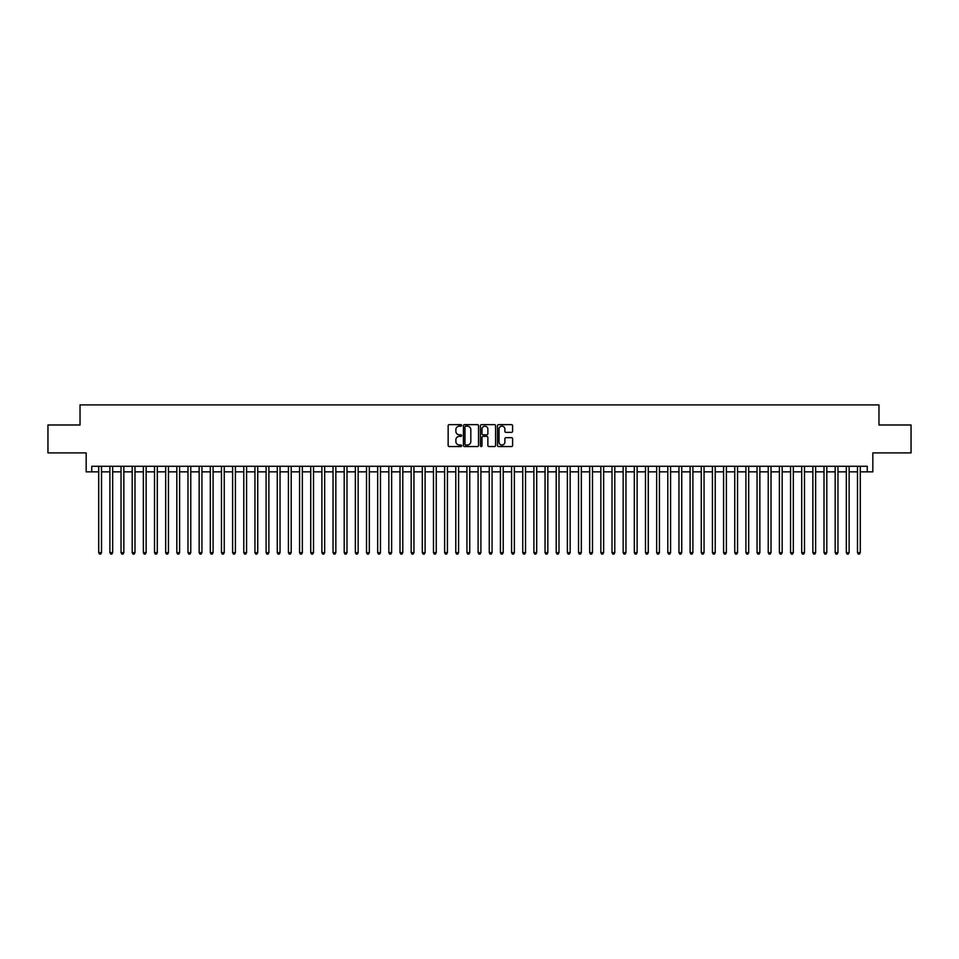 <?xml version="1.0" encoding="UTF-8"?>
<svg xmlns="http://www.w3.org/2000/svg" width="959" height="959" viewBox="0 0 959 959"><rect width="100%" height="100%" fill="white"/><g stroke="black" fill="none" stroke-linecap="round" stroke-linejoin="round"><path stroke-width="1.44" d="M461.651 425.4A0.767 0.767 0 0 0 460.883 424.633L449.244 424.633A1.091 1.091 0 0 0 448.153 425.736L448.153 445.444A1.091 1.091 0 0 0 449.244 446.546L460.883 446.546A0.767 0.767 0 0 0 461.651 445.779A0.767 0.767 0 0 0 460.883 445.012L459.373 445.012A3.5 3.5 0 0 1 455.873 441.512L455.873 439.869A3.5 3.5 0 0 1 459.373 436.357L460.883 436.357A0.767 0.767 0 0 0 461.651 435.59A0.767 0.767 0 0 0 460.883 434.823L459.373 434.823A3.5 3.5 0 0 1 455.873 431.322L455.873 429.68A3.5 3.5 0 0 1 459.373 426.168L460.883 426.168A0.767 0.767 0 0 0 461.651 425.4M511.507 432.365A1.091 1.091 0 0 0 512.609 431.262L512.609 425.736A1.091 1.091 0 0 0 511.507 424.633L498.584 424.633A1.091 1.091 0 0 0 497.493 425.736L497.493 445.444A1.091 1.091 0 0 0 498.584 446.546L511.507 446.546A1.091 1.091 0 0 0 512.609 445.444L512.609 438.766A1.091 1.091 0 0 0 511.507 437.676L505.98 437.676A1.091 1.091 0 0 0 504.878 438.766L504.878 442.087A2.925 2.925 0 0 1 501.953 445.012A2.925 2.925 0 0 1 499.028 442.087L499.028 429.105A2.925 2.925 0 0 1 501.953 426.168A2.925 2.925 0 0 1 504.878 429.105L504.878 431.262A1.091 1.091 0 0 0 505.98 432.365L511.507 432.365M91.752 471.852L91.752 466.278L867.248 466.278L867.248 471.852L872.834 471.852L872.834 452.888L911.05 452.888L911.05 424.993L878.971 424.993L878.971 404.902L80.029 404.902L80.029 424.993L47.95 424.993L47.95 452.888L86.166 452.888L86.166 471.852L98.717 471.852M478.541 425.736A1.091 1.091 0 0 0 477.45 424.633L464.528 424.633A1.091 1.091 0 0 0 463.425 425.736L463.425 445.444A1.091 1.091 0 0 0 464.528 446.546L477.45 446.546A1.091 1.091 0 0 0 478.541 445.444L478.541 425.736M481.55 424.633L494.472 424.633A1.091 1.091 0 0 1 495.575 425.736L495.575 445.444A1.091 1.091 0 0 1 494.472 446.546L488.946 446.546A1.091 1.091 0 0 1 487.855 445.444L487.855 437.448A1.091 1.091 0 0 0 486.752 436.357L483.084 436.357A1.091 1.091 0 0 0 481.993 437.448L481.993 445.779A0.767 0.767 0 0 1 481.226 446.546A0.767 0.767 0 0 1 480.459 445.779L480.459 425.736A1.091 1.091 0 0 1 481.55 424.633M101.51 471.852L109.877 471.852M112.671 471.852L121.038 471.852M123.831 471.852L132.198 471.852M134.991 471.852L143.359 471.852M146.14 471.852L154.507 471.852M157.3 471.852L165.667 471.852M168.46 471.852L176.828 471.852M179.621 471.852L187.988 471.852M190.781 471.852L199.148 471.852M201.941 471.852L210.309 471.852M213.09 471.852L221.457 471.852M224.25 471.852L232.617 471.852M235.411 471.852L243.778 471.852M246.571 471.852L254.938 471.852M257.731 471.852L266.099 471.852M268.892 471.852L277.259 471.852M280.04 471.852L288.407 471.852M291.2 471.852L299.568 471.852M302.361 471.852L310.728 471.852M313.521 471.852L321.888 471.852M324.681 471.852L333.049 471.852M335.842 471.852L344.209 471.852M346.99 471.852L355.357 471.852M358.151 471.852L366.518 471.852M369.311 471.852L377.678 471.852M380.471 471.852L388.839 471.852M391.632 471.852L399.999 471.852M402.792 471.852L411.159 471.852M413.94 471.852L422.308 471.852M425.101 471.852L433.468 471.852M436.261 471.852L444.628 471.852M447.421 471.852L455.789 471.852M458.582 471.852L466.949 471.852M469.742 471.852L478.109 471.852M480.891 471.852L489.258 471.852M492.051 471.852L500.418 471.852M503.211 471.852L511.579 471.852M514.372 471.852L522.739 471.852M525.532 471.852L533.899 471.852M536.692 471.852L545.06 471.852M547.841 471.852L556.208 471.852M559.001 471.852L567.368 471.852M570.161 471.852L578.529 471.852M581.322 471.852L589.689 471.852M592.482 471.852L600.849 471.852M603.643 471.852L612.01 471.852M614.791 471.852L623.158 471.852M625.951 471.852L634.319 471.852M637.112 471.852L645.479 471.852M648.272 471.852L656.639 471.852M659.432 471.852L667.8 471.852M670.593 471.852L678.96 471.852M681.741 471.852L690.108 471.852M692.901 471.852L701.269 471.852M704.062 471.852L712.429 471.852M715.222 471.852L723.589 471.852M726.383 471.852L734.75 471.852M737.543 471.852L745.91 471.852M748.691 471.852L757.059 471.852M759.852 471.852L768.219 471.852M771.012 471.852L779.379 471.852M782.172 471.852L790.54 471.852M793.333 471.852L801.7 471.852M804.493 471.852L812.86 471.852M815.641 471.852L824.009 471.852M826.802 471.852L835.169 471.852M837.962 471.852L846.329 471.852M849.123 471.852L857.49 471.852M860.283 471.852L867.248 471.852M465.726 426.168A0.767 0.767 0 0 0 464.959 426.935L464.959 444.245A0.767 0.767 0 0 0 465.726 445.012L467.321 445.012A3.5 3.5 0 0 0 470.821 441.512L470.821 429.68A3.5 3.5 0 0 0 467.321 426.168L465.726 426.168M487.855 429.152A2.925 2.925 0 0 0 484.918 426.228A2.925 2.925 0 0 0 481.993 429.152L481.993 433.732A1.091 1.091 0 0 0 483.084 434.823L486.752 434.823A1.091 1.091 0 0 0 487.855 433.732L487.855 429.152M101.51 466.278L101.51 552.648L98.717 552.648L98.717 466.278M101.51 552.648L100.671 554.098L99.556 554.098L98.717 552.648M112.671 466.278L112.671 552.648L109.877 552.648L109.877 466.278M112.671 552.648L111.831 554.098L110.717 554.098L109.877 552.648M123.831 466.278L123.831 552.648L121.038 552.648L121.038 466.278M123.831 552.648L122.992 554.098L121.877 554.098L121.038 552.648M134.991 466.278L134.991 552.648L132.198 552.648L132.198 466.278M134.991 552.648L134.152 554.098L133.037 554.098L132.198 552.648M146.14 466.278L146.14 552.648L143.359 552.648L143.359 466.278M146.14 552.648L145.312 554.098L144.186 554.098L143.359 552.648M157.3 466.278L157.3 552.648L154.507 552.648L154.507 466.278M157.3 552.648L156.461 554.098L155.346 554.098L154.507 552.648M168.46 466.278L168.46 552.648L165.667 552.648L165.667 466.278M168.46 552.648L167.621 554.098L166.506 554.098L165.667 552.648M179.621 466.278L179.621 552.648L176.828 552.648L176.828 466.278M179.621 552.648L178.782 554.098L177.667 554.098L176.828 552.648M190.781 466.278L190.781 552.648L187.988 552.648L187.988 466.278M190.781 552.648L189.942 554.098L188.827 554.098L187.988 552.648M201.941 466.278L201.941 552.648L199.148 552.648L199.148 466.278M201.941 552.648L201.102 554.098L199.987 554.098L199.148 552.648M213.09 466.278L213.09 552.648L210.309 552.648L210.309 466.278M213.09 552.648L212.263 554.098L211.136 554.098L210.309 552.648M224.25 466.278L224.25 552.648L221.457 552.648L221.457 466.278M224.25 552.648L223.411 554.098L222.296 554.098L221.457 552.648M235.411 466.278L235.411 552.648L232.617 552.648L232.617 466.278M235.411 552.648L234.571 554.098L233.457 554.098L232.617 552.648M246.571 466.278L246.571 552.648L243.778 552.648L243.778 466.278M246.571 552.648L245.732 554.098L244.617 554.098L243.778 552.648M257.731 466.278L257.731 552.648L254.938 552.648L254.938 466.278M257.731 552.648L256.892 554.098L255.777 554.098L254.938 552.648M268.892 466.278L268.892 552.648L266.099 552.648L266.099 466.278M268.892 552.648L268.052 554.098L266.938 554.098L266.099 552.648M280.04 466.278L280.04 552.648L277.259 552.648L277.259 466.278M280.04 552.648L279.213 554.098L278.086 554.098L277.259 552.648M291.2 466.278L291.2 552.648L288.407 552.648L288.407 466.278M291.2 552.648L290.361 554.098L289.246 554.098L288.407 552.648M302.361 466.278L302.361 552.648L299.568 552.648L299.568 466.278M302.361 552.648L301.522 554.098L300.407 554.098L299.568 552.648M313.521 466.278L313.521 552.648L310.728 552.648L310.728 466.278M313.521 552.648L312.682 554.098L311.567 554.098L310.728 552.648M324.681 466.278L324.681 552.648L321.888 552.648L321.888 466.278M324.681 552.648L323.842 554.098L322.727 554.098L321.888 552.648M335.842 466.278L335.842 552.648L333.049 552.648L333.049 466.278M335.842 552.648L335.003 554.098L333.888 554.098L333.049 552.648M346.99 466.278L346.99 552.648L344.209 552.648L344.209 466.278M346.99 552.648L346.163 554.098L345.036 554.098L344.209 552.648M358.151 466.278L358.151 552.648L355.357 552.648L355.357 466.278M358.151 552.648L357.311 554.098L356.197 554.098L355.357 552.648M369.311 466.278L369.311 552.648L366.518 552.648L366.518 466.278M369.311 552.648L368.472 554.098L367.357 554.098L366.518 552.648M380.471 466.278L380.471 552.648L377.678 552.648L377.678 466.278M380.471 552.648L379.632 554.098L378.517 554.098L377.678 552.648M391.632 466.278L391.632 552.648L388.839 552.648L388.839 466.278M391.632 552.648L390.793 554.098L389.678 554.098L388.839 552.648M402.792 466.278L402.792 552.648L399.999 552.648L399.999 466.278M402.792 552.648L401.953 554.098L400.838 554.098L399.999 552.648M413.94 466.278L413.94 552.648L411.159 552.648L411.159 466.278M413.94 552.648L413.113 554.098L411.986 554.098L411.159 552.648M425.101 466.278L425.101 552.648L422.308 552.648L422.308 466.278M425.101 552.648L424.262 554.098L423.147 554.098L422.308 552.648M436.261 466.278L436.261 552.648L433.468 552.648L433.468 466.278M436.261 552.648L435.422 554.098L434.307 554.098L433.468 552.648M447.421 466.278L447.421 552.648L444.628 552.648L444.628 466.278M447.421 552.648L446.582 554.098L445.467 554.098L444.628 552.648M458.582 466.278L458.582 552.648L455.789 552.648L455.789 466.278M458.582 552.648L457.743 554.098L456.628 554.098L455.789 552.648M469.742 466.278L469.742 552.648L466.949 552.648L466.949 466.278M469.742 552.648L468.903 554.098L467.788 554.098L466.949 552.648M480.891 466.278L480.891 552.648L478.109 552.648L478.109 466.278M480.891 552.648L480.063 554.098L478.937 554.098L478.109 552.648M492.051 466.278L492.051 552.648L489.258 552.648L489.258 466.278M492.051 552.648L491.212 554.098L490.097 554.098L489.258 552.648M503.211 466.278L503.211 552.648L500.418 552.648L500.418 466.278M503.211 552.648L502.372 554.098L501.257 554.098L500.418 552.648M514.372 466.278L514.372 552.648L511.579 552.648L511.579 466.278M514.372 552.648L513.533 554.098L512.418 554.098L511.579 552.648M525.532 466.278L525.532 552.648L522.739 552.648L522.739 466.278M525.532 552.648L524.693 554.098L523.578 554.098L522.739 552.648M536.692 466.278L536.692 552.648L533.899 552.648L533.899 466.278M536.692 552.648L535.853 554.098L534.738 554.098L533.899 552.648M547.841 466.278L547.841 552.648L545.06 552.648L545.06 466.278M547.841 552.648L547.014 554.098L545.887 554.098L545.06 552.648M559.001 466.278L559.001 552.648L556.208 552.648L556.208 466.278M559.001 552.648L558.162 554.098L557.047 554.098L556.208 552.648M570.161 466.278L570.161 552.648L567.368 552.648L567.368 466.278M570.161 552.648L569.322 554.098L568.207 554.098L567.368 552.648M581.322 466.278L581.322 552.648L578.529 552.648L578.529 466.278M581.322 552.648L580.483 554.098L579.368 554.098L578.529 552.648M592.482 466.278L592.482 552.648L589.689 552.648L589.689 466.278M592.482 552.648L591.643 554.098L590.528 554.098L589.689 552.648M603.643 466.278L603.643 552.648L600.849 552.648L600.849 466.278M603.643 552.648L602.803 554.098L601.689 554.098L600.849 552.648M614.791 466.278L614.791 552.648L612.01 552.648L612.01 466.278M614.791 552.648L613.964 554.098L612.837 554.098L612.01 552.648M625.951 466.278L625.951 552.648L623.158 552.648L623.158 466.278M625.951 552.648L625.112 554.098L623.997 554.098L623.158 552.648M637.112 466.278L637.112 552.648L634.319 552.648L634.319 466.278M637.112 552.648L636.273 554.098L635.158 554.098L634.319 552.648M648.272 466.278L648.272 552.648L645.479 552.648L645.479 466.278M648.272 552.648L647.433 554.098L646.318 554.098L645.479 552.648M659.432 466.278L659.432 552.648L656.639 552.648L656.639 466.278M659.432 552.648L658.593 554.098L657.478 554.098L656.639 552.648M670.593 466.278L670.593 552.648L667.8 552.648L667.8 466.278M670.593 552.648L669.754 554.098L668.639 554.098L667.8 552.648M681.741 466.278L681.741 552.648L678.96 552.648L678.96 466.278M681.741 552.648L680.914 554.098L679.787 554.098L678.96 552.648M692.901 466.278L692.901 552.648L690.108 552.648L690.108 466.278M692.901 552.648L692.062 554.098L690.948 554.098L690.108 552.648M704.062 466.278L704.062 552.648L701.269 552.648L701.269 466.278M704.062 552.648L703.223 554.098L702.108 554.098L701.269 552.648M715.222 466.278L715.222 552.648L712.429 552.648L712.429 466.278M715.222 552.648L714.383 554.098L713.268 554.098L712.429 552.648M726.383 466.278L726.383 552.648L723.589 552.648L723.589 466.278M726.383 552.648L725.543 554.098L724.429 554.098L723.589 552.648M737.543 466.278L737.543 552.648L734.75 552.648L734.75 466.278M737.543 552.648L736.704 554.098L735.589 554.098L734.75 552.648M748.691 466.278L748.691 552.648L745.91 552.648L745.91 466.278M748.691 552.648L747.864 554.098L746.737 554.098L745.91 552.648M759.852 466.278L759.852 552.648L757.059 552.648L757.059 466.278M759.852 552.648L759.013 554.098L757.898 554.098L757.059 552.648M771.012 466.278L771.012 552.648L768.219 552.648L768.219 466.278M771.012 552.648L770.173 554.098L769.058 554.098L768.219 552.648M782.172 466.278L782.172 552.648L779.379 552.648L779.379 466.278M782.172 552.648L781.333 554.098L780.218 554.098L779.379 552.648M793.333 466.278L793.333 552.648L790.54 552.648L790.54 466.278M793.333 552.648L792.494 554.098L791.379 554.098L790.54 552.648M804.493 466.278L804.493 552.648L801.7 552.648L801.7 466.278M804.493 552.648L803.654 554.098L802.539 554.098L801.7 552.648M815.641 466.278L815.641 552.648L812.86 552.648L812.86 466.278M815.641 552.648L814.814 554.098L813.688 554.098L812.86 552.648M826.802 466.278L826.802 552.648L824.009 552.648L824.009 466.278M826.802 552.648L825.963 554.098L824.848 554.098L824.009 552.648M837.962 466.278L837.962 552.648L835.169 552.648L835.169 466.278M837.962 552.648L837.123 554.098L836.008 554.098L835.169 552.648M849.123 466.278L849.123 552.648L846.329 552.648L846.329 466.278M849.123 552.648L848.283 554.098L847.169 554.098L846.329 552.648M860.283 466.278L860.283 552.648L857.49 552.648L857.49 466.278M860.283 552.648L859.444 554.098L858.329 554.098L857.49 552.648"/></g></svg>

